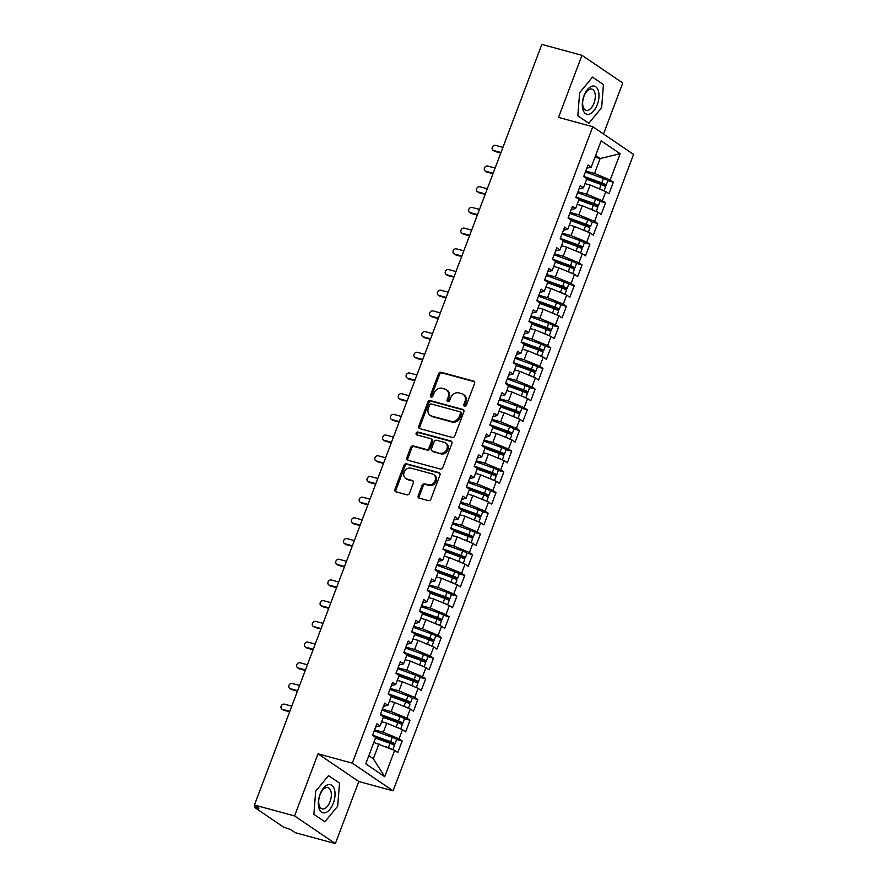 <?xml version="1.0" encoding="UTF-8"?>
<svg xmlns="http://www.w3.org/2000/svg" width="888" height="888" viewBox="0 0 888 888"><rect width="100%" height="100%" fill="white"/><g stroke="black" fill="none" stroke-linecap="round" stroke-linejoin="round"><path stroke-width="1.33" d="M464.579 406.249A1.543 1.288 -55.8 0 0 466.378 405.172L474.536 383.583A2.198 1.832 -55.8 0 0 473.504 381.063L441.125 372.261A2.198 1.832 -55.8 0 0 438.55 373.804L430.403 395.393A1.543 1.288 -55.8 0 0 432.922 396.081L433.977 393.284A7.026 5.872 -55.8 0 1 442.191 388.345L444.888 389.077A7.026 5.872 -55.8 0 1 446.375 389.765A7.026 5.872 -55.8 0 1 448.185 397.147L447.13 399.944A1.543 1.288 -55.8 0 0 449.65 400.621L450.704 397.835A7.026 5.872 -55.8 0 1 458.918 392.896L461.616 393.628A7.026 5.872 -55.8 0 1 463.103 394.316A7.026 5.872 -55.8 0 1 464.912 401.698L463.858 404.484A1.543 1.288 -55.8 0 0 464.579 406.249M418.215 495.637A2.198 1.832 -55.8 0 0 419.247 498.157L428.327 500.621A2.198 1.832 -55.8 0 0 430.891 499.078L439.949 475.113A2.198 1.832 -55.8 0 0 438.927 472.594L406.538 463.791A2.198 1.832 -55.8 0 0 403.973 465.334L394.916 489.299A2.198 1.832 -55.8 0 0 395.948 491.819L406.915 494.805A2.198 1.832 -55.8 0 0 409.49 493.262L413.364 483.005A2.198 1.832 -55.8 0 0 412.332 480.486L406.893 478.998A5.883 4.906 -55.8 0 1 405.638 478.432A5.883 4.906 -55.8 0 1 404.462 471.517A5.883 4.906 -55.8 0 1 411 468.131L432.312 473.926A5.883 4.906 -55.8 0 1 433.566 474.503A5.883 4.906 -55.8 0 1 434.743 481.418A5.883 4.906 -55.8 0 1 428.205 484.793L424.653 483.827A2.198 1.832 -55.8 0 0 422.089 485.37L418.215 495.637L419.236 496.325A2.198 1.832 -55.8 0 0 419.358 498.19M603.496 133.977L622.765 82.984L581.973 55.311L541.835 44.4L254.423 805.016L259.019 808.124L254.867 807.614L283.405 826.994L290.62 829.581L295.216 832.689L335.353 843.6L358.808 781.507L393.084 790.831L352.303 763.147L318.026 753.834L294.561 815.928L254.423 805.016M581.973 55.311L558.519 117.405L592.784 126.718L352.303 763.147M452.203 437.44A2.198 1.832 -55.8 0 0 454.767 435.897L463.825 411.932A2.198 1.832 -55.8 0 0 462.792 409.412L430.414 400.61A2.198 1.832 -55.8 0 0 427.85 402.153L418.792 426.118A2.198 1.832 -55.8 0 0 419.824 428.638L452.203 437.44M451.892 443.523L442.835 467.488A2.198 1.832 -55.8 0 1 440.27 469.031L407.881 460.228A2.198 1.832 -55.8 0 1 406.848 457.709L410.722 447.452A2.198 1.832 -55.8 0 1 413.297 445.909L426.429 449.483A2.198 1.832 -55.8 0 0 428.993 447.941L431.568 441.125A2.198 1.832 -55.8 0 0 430.536 438.605L416.861 434.898A1.543 1.288 -55.8 0 1 417.937 432.045L450.86 441.003A2.198 1.832 -55.8 0 1 451.892 443.523M393.084 790.831L633.577 154.401L592.784 126.718M594.993 157.154L600.133 158.552L620.124 153.713L601.154 140.848L591.23 167.133L588.067 164.99L583.682 176.579L586.846 178.721L583.405 187.834L580.241 185.681L575.868 197.28L579.02 199.423L575.579 208.525L572.427 206.382L568.043 217.971L571.206 220.113L567.765 229.226L564.601 227.084L560.228 238.672L563.381 240.815L559.94 249.917L556.787 247.774L552.403 259.363L555.566 261.516L552.125 270.618L548.962 268.476L544.577 280.064L547.741 282.206L544.3 291.32L541.136 289.166L536.763 300.755L539.926 302.908L536.485 312.01L533.322 309.868L528.937 321.456L532.101 323.598L528.66 332.711L525.496 330.558L521.123 342.158L524.275 344.3L520.834 353.402L517.682 351.26L513.297 362.848L516.461 364.99L513.02 374.103L509.856 371.961L505.483 383.549L508.635 385.692L505.194 394.805L502.042 392.651L497.657 404.24L500.821 406.393L497.38 415.495L494.216 413.353L489.832 424.941L492.995 427.084L489.554 436.197L486.391 434.043L482.018 445.643L485.181 447.785L481.74 456.887L478.577 454.745L474.192 466.333L477.356 468.476L473.915 477.589L470.751 475.446L466.378 487.035L469.53 489.177L466.089 498.279L462.937 496.137L458.552 507.725L461.716 509.879L458.275 518.981L455.111 516.838L450.738 528.427L453.89 530.569L450.449 539.682L447.297 537.529L442.912 549.128L446.076 551.27L442.635 560.372L439.471 558.23L435.087 569.819L438.25 571.961L434.809 581.074L431.646 578.932L427.272 590.52L430.436 592.662L426.995 601.764L423.831 599.622L419.447 611.21L422.61 613.364L419.169 622.466L416.006 620.324L411.632 631.912L414.785 634.054L411.344 643.167L408.191 641.014L403.807 652.602L406.97 654.756L403.529 663.858L400.366 661.715L395.993 673.304L399.145 675.446L395.704 684.559L392.552 682.406L388.167 694.005L391.331 696.148L387.889 705.25L384.726 703.107L380.341 714.696L383.505 716.838L380.064 725.951L376.901 723.809L372.527 735.397L375.691 737.54L365.756 763.824L384.715 776.7L394.649 750.416L373.826 742.468M620.124 153.713L610.189 180.009L594.505 173.46L585.758 171.084M607.647 180.597L613.353 182.151L610.189 180.009M613.353 182.151L608.968 193.739L605.816 191.597L602.364 200.699L586.679 194.15L577.944 191.775M599.833 201.299L605.527 202.841L602.364 200.699M605.527 202.841L601.154 214.441L597.99 212.288L594.549 221.401L578.865 214.852L570.118 212.476M592.007 221.989L597.713 223.543L594.549 221.401M597.713 223.543L593.328 235.131L590.165 232.989L586.724 242.091L571.04 235.553L562.304 233.178M584.193 242.69L589.887 244.244L586.724 242.091M589.887 244.244L585.514 255.833L582.35 253.679L578.909 262.793L563.214 256.244L554.478 253.868M576.368 263.392L582.073 264.935L578.909 262.793M582.073 264.935L577.688 276.523L574.525 274.381L571.084 283.483L555.4 276.945L546.664 274.57M568.542 284.082L574.247 285.636L571.084 283.483M574.247 285.636L569.863 297.225L566.711 295.082L563.269 304.184L547.574 297.635L538.838 295.26M560.728 304.784L566.422 306.327L563.269 304.184M566.422 306.327L562.049 317.915L558.885 315.773L555.444 324.886L539.76 318.337L531.013 315.962M552.902 325.474L558.608 327.028L555.444 324.886M558.608 327.028L554.223 338.617L551.071 336.474L547.63 345.576L531.934 339.038L523.199 336.652M545.088 346.176L550.782 347.719L547.63 345.576M550.782 347.719L546.409 359.318L543.245 357.165L539.804 366.278L524.12 359.729L515.373 357.353M537.262 366.866L542.968 368.42L539.804 366.278M542.968 368.42L538.583 380.009L535.42 377.866L531.979 386.968L516.294 380.43L507.559 378.055M529.448 387.568L535.142 389.122L531.979 386.968M535.142 389.122L530.769 400.71L527.605 398.568L524.164 407.67L508.469 401.121L499.733 398.745M521.622 408.269L527.328 409.812L524.164 407.67M527.328 409.812L522.943 421.4L519.78 419.258L516.339 428.371L500.654 421.822L491.919 419.447M513.797 428.96L519.502 430.514L516.339 428.371M519.502 430.514L515.118 442.102L511.965 439.96L508.524 449.062L492.829 442.513L484.093 440.137M505.982 449.661L511.677 451.204L508.524 449.062M511.677 451.204L507.303 462.803L504.14 460.65L500.699 469.763L485.015 463.214L476.268 460.839M498.157 470.351L503.862 471.905L500.699 469.763M503.862 471.905L499.478 483.494L496.325 481.352L492.884 490.454L477.189 483.916L468.453 481.54M490.343 491.053L496.037 492.607L492.884 490.454M496.037 492.607L491.663 504.195L488.5 502.042L485.059 511.155L469.375 504.606L460.628 502.231M482.517 511.754L488.222 513.297L485.059 511.155M488.222 513.297L483.838 524.886L480.674 522.743L477.233 531.845L461.549 525.308L452.813 522.932M474.703 532.445L480.397 533.999L477.233 531.845M480.397 533.999L476.024 545.587L472.86 543.445L469.419 552.547L453.724 545.998L444.988 543.623M466.877 553.146L472.583 554.689L469.419 552.547M472.583 554.689L468.198 566.278L465.035 564.135L461.594 573.248L445.909 566.699L437.174 564.324M459.052 573.837L464.757 575.391L461.594 573.248M464.757 575.391L460.373 586.979L457.22 584.837L453.779 593.939L438.084 587.401L429.348 585.025M451.237 594.538L456.932 596.092L453.779 593.939M456.932 596.092L452.558 607.681L449.395 605.527L445.954 614.64L430.269 608.091L421.523 605.716M443.412 615.229L449.117 616.783L445.954 614.64M449.117 616.783L444.733 628.371L441.58 626.229L438.139 635.331L422.444 628.793L413.708 626.417M435.597 635.93L441.292 637.484L438.139 635.331M441.292 637.484L436.918 649.073L433.755 646.93L430.314 656.032L414.629 649.483L405.883 647.108M427.772 656.632L433.477 658.175L430.314 656.032M433.477 658.175L429.093 669.763L425.929 667.621L422.488 676.734L406.804 670.185L398.068 667.809M419.957 677.322L425.652 678.876L422.488 676.734M425.652 678.876L421.278 690.464L418.115 688.322L414.674 697.424L398.978 690.875L390.243 688.5M412.132 698.024L417.837 699.566L414.674 697.424M417.837 699.566L413.453 711.166L410.289 709.013L406.848 718.126L391.164 711.577L382.428 709.201M404.306 718.714L410.012 720.268L406.848 718.126M410.012 720.268L405.627 731.856L402.475 729.714L399.034 738.816L383.339 732.278L374.603 729.903M396.492 739.415L402.186 740.969L399.034 738.816M402.186 740.969L397.813 752.558L394.649 750.416M380.064 725.951L375.702 726.995M368.82 755.71L373.326 758.763L378.965 743.867M373.326 758.763L384.715 776.7M387.889 705.25L383.527 706.293M383.339 732.278L386.78 723.165L381.64 721.766M402.475 729.714L386.78 723.165M395.704 684.559L391.342 685.591M391.164 711.577L394.605 702.475L389.466 701.076M410.289 709.013L394.605 702.475M403.529 663.858L399.167 664.901M398.978 690.875L402.419 681.773L397.291 680.375M418.115 688.322L402.419 681.773M411.344 643.167L406.981 644.2M406.804 670.185L410.245 661.072L405.106 659.684M425.929 667.621L410.245 661.072M419.169 622.466L414.807 623.509M414.629 649.483L418.07 640.381L412.931 638.983M433.755 646.93L418.07 640.381M426.995 601.764L422.621 602.808M422.444 628.793L425.885 619.68L420.746 618.281M441.58 626.229L425.885 619.68M434.809 581.074L430.447 582.106M430.269 608.091L433.71 598.989L428.571 597.591M449.395 605.527L433.71 598.989M442.635 560.372L438.272 561.416M438.084 587.401L441.525 578.288L437.018 577.067M457.22 584.837L441.525 578.288M450.449 539.682L446.087 540.714M445.909 566.699L449.35 557.597L444.211 556.199M465.035 564.135L449.35 557.597M458.275 518.981L453.912 520.024M453.724 545.998L457.165 536.896L452.036 535.497M472.86 543.445L457.165 536.896M466.089 498.279L461.727 499.322M461.549 525.308L464.99 516.194L459.851 514.807M480.674 522.743L464.99 516.194M473.915 477.589L469.552 478.632M469.375 504.606L472.816 495.504L467.676 494.105M488.5 502.042L472.816 495.504M481.74 456.887L477.367 457.931M477.189 483.916L480.63 474.803L475.491 473.404M496.325 481.352L480.63 474.803M489.554 436.197L485.192 437.229M485.015 463.214L488.456 454.112L483.316 452.714M504.14 460.65L488.456 454.112M497.38 415.495L493.018 416.539M492.829 442.513L496.27 433.411L491.131 432.012M511.965 439.96L496.27 433.411M505.194 394.805L500.832 395.837M500.654 421.822L504.095 412.709L498.956 411.322M519.78 419.258L504.095 412.709M513.02 374.103L508.658 375.147M508.469 401.121L511.91 392.019L506.782 390.62M527.605 398.568L511.91 392.019M520.834 353.402L516.472 354.445M516.294 380.43L519.735 371.317L514.596 369.919M535.42 377.866L519.735 371.317M528.66 332.711L524.297 333.744M524.12 359.729L527.561 350.627L522.422 349.228M543.245 357.165L527.561 350.627M536.485 312.01L532.112 313.053M531.934 339.038L535.375 329.925L530.858 328.704M551.071 336.474L535.375 329.925M544.3 291.32L539.937 292.352M539.76 318.337L543.201 309.224L538.061 307.836M558.885 315.773L543.201 309.224M552.125 270.618L547.763 271.661M547.574 297.635L551.015 288.533L545.876 287.135M566.711 295.082L551.015 288.533M559.94 249.917L555.577 250.96M555.4 276.945L558.841 267.832L553.701 266.444M574.525 274.381L558.841 267.832M567.765 229.226L563.403 230.258M563.214 256.244L566.655 247.142L561.527 245.743M582.35 253.679L566.655 247.142M575.579 208.525L571.217 209.568M571.04 235.553L574.481 226.44L569.341 225.041M590.165 232.989L574.481 226.44M583.405 187.834L579.043 188.867M578.865 214.852L582.306 205.75L577.167 204.351M597.99 212.288L582.306 205.75M591.23 167.133L586.857 168.176M586.679 194.15L590.12 185.048L584.981 183.65M605.816 191.597L590.12 185.048M294.561 815.928L335.353 843.6M588.833 123.277L601.642 107.67L603.452 84.582L592.451 77.112L579.631 92.729L577.822 115.806L588.833 123.277L577.822 115.806L579.631 92.729L592.451 77.112L603.452 84.582L601.642 107.67L588.833 123.277M358.808 781.507L318.026 753.834M339.505 783.094L328.493 775.624L315.684 791.241L313.875 814.329L324.886 821.8L337.695 806.182L339.505 783.094L337.695 806.182L324.886 821.8L313.875 814.329L315.684 791.241L328.493 775.624L339.505 783.094M594.505 173.46L600.133 158.552L595.626 155.5M464.868 406.293A1.543 1.288 -55.8 0 1 464.879 405.183L465.934 402.386A7.026 5.872 -55.8 0 0 464.124 395.005L463.103 394.316M446.375 389.765L447.397 390.454A7.026 5.872 -55.8 0 1 449.206 397.835L448.151 400.632A1.543 1.288 -55.8 0 0 448.14 401.742M474.403 381.729L442.146 372.96A2.198 1.832 -55.8 0 0 439.571 374.503L431.413 396.081A1.543 1.288 -55.8 0 0 431.413 397.202M463.703 410.067L431.435 401.298A2.198 1.832 -55.8 0 0 428.871 402.841L419.802 426.817A2.198 1.832 -55.8 0 0 419.935 428.671M460.461 413.475A1.543 1.288 -55.8 0 0 459.74 411.71L431.313 403.985A1.543 1.288 -55.8 0 0 429.526 405.072L428.405 408.014A7.026 5.872 -55.8 0 0 430.214 415.395A7.026 5.872 -55.8 0 0 431.712 416.084L451.137 421.356A7.026 5.872 -55.8 0 0 459.351 416.428L460.461 413.475L461.483 414.174A1.543 1.288 -55.8 0 0 461.083 412.554L460.073 411.866M430.214 415.395L431.235 416.084A7.026 5.872 -55.8 0 0 432.722 416.772L431.712 416.084M461.483 414.174L460.373 417.116A7.026 5.872 -55.8 0 1 452.159 422.055L432.722 416.772M431.002 438.827L432.023 439.516A2.198 1.832 -55.8 0 1 432.589 441.824L430.014 448.629A2.198 1.832 -55.8 0 1 427.45 450.172L414.319 446.597A2.198 1.832 -55.8 0 0 411.743 448.14L407.87 458.408A2.198 1.832 -55.8 0 0 408.003 460.262M451.759 441.658L418.958 432.745A1.543 1.288 -55.8 0 0 417.171 434.976M440.06 453.18A5.883 4.906 -55.8 0 0 446.586 449.805A5.883 4.906 -55.8 0 0 445.41 442.89A5.883 4.906 -55.8 0 0 444.167 442.313L436.652 440.27A2.198 1.832 -55.8 0 0 434.088 441.813L431.513 448.618A2.198 1.832 -55.8 0 0 432.545 451.137L441.07 453.879A5.883 4.906 -55.8 0 0 447.608 450.494A5.883 4.906 -55.8 0 0 446.431 443.578L445.41 442.89M432.079 450.926L433.1 451.615A2.198 1.832 -55.8 0 0 433.566 451.837L432.545 451.137M441.07 453.879L433.566 451.837M433.566 474.503L434.587 475.191A5.883 4.906 -55.8 0 1 435.764 482.106A5.883 4.906 -55.8 0 1 429.226 485.492L425.674 484.526A2.198 1.832 -55.8 0 0 423.11 486.069L419.236 496.325M405.638 478.432L406.66 479.12A5.883 4.906 -55.8 0 0 407.914 479.698L406.893 478.998M413.231 481.141L407.914 479.698M439.826 473.249L407.559 464.48A2.198 1.832 -55.8 0 0 404.995 466.022L395.937 489.987A2.198 1.832 -55.8 0 0 396.059 491.852M584.304 177.001L601.898 183.361L602.675 184.116L598.445 182.972A0.899 0.744 -56 0 0 597.646 183.239M583.771 176.335L601.798 182.85A4.473 0.677 20.7 0 1 605.616 184.626A4.473 0.677 20.7 0 1 606.138 185.215L607.78 180.875A4.473 0.677 -159.3 0 0 607.259 180.286A4.473 0.677 -159.3 0 0 603.44 178.51L585.414 171.995M606.138 185.215A4.473 0.677 20.7 0 1 604.007 185.026L599.789 183.883A0.899 0.744 124 0 0 599.433 183.883M586.646 179.254L601.165 184.504A4.473 0.677 20.7 0 1 604.983 186.291A4.473 0.677 20.7 0 1 605.505 186.869L604.007 190.842M603.041 190.432A4.473 0.677 -159.3 0 0 599.522 188.855L597.424 188.09M585.603 183.816L585.003 183.605M502.93 147.353L495.56 145.355A2.797 2.331 -55.8 0 0 493.606 150.527L494.927 151.426A2.797 2.331 124.2 0 1 494.339 151.149L493.018 150.25M500.799 153.025L494.927 151.426M500.976 152.525L493.606 150.527M576.479 197.691L594.072 204.062L594.849 204.817L590.62 203.674A0.899 0.744 -56 0 0 589.821 203.929M575.957 197.036L593.972 203.552A4.473 0.677 20.7 0 1 597.79 205.328A4.473 0.677 20.7 0 1 598.312 205.916L599.955 201.565A4.473 0.677 -159.3 0 0 599.433 200.977A4.473 0.677 -159.3 0 0 595.615 199.201L577.6 192.685M598.312 205.916A4.473 0.677 20.7 0 1 596.192 205.716L591.963 204.573A0.899 0.744 124 0 0 591.608 204.573M578.821 199.955L593.351 205.206A4.473 0.677 20.7 0 1 597.169 206.982A4.473 0.677 20.7 0 1 597.691 207.57L596.192 211.544M595.215 211.133A4.473 0.677 -159.3 0 0 591.708 209.557L589.599 208.791M577.788 204.518L577.178 204.296M568.664 218.393L586.258 224.753L587.024 225.519L582.806 224.375A0.899 0.744 -56 0 0 582.006 224.631M568.131 217.727L586.158 224.242A4.473 0.677 20.7 0 1 589.976 226.029A4.473 0.677 20.7 0 1 590.498 226.607L592.141 222.266A4.473 0.677 -159.3 0 0 591.619 221.678A4.473 0.677 -159.3 0 0 587.801 219.902L569.774 213.386M590.498 226.607A4.473 0.677 20.7 0 1 588.367 226.418L584.149 225.275A0.899 0.744 124 0 0 583.793 225.275M571.006 220.646L585.525 225.907A4.473 0.677 20.7 0 1 589.343 227.683A4.473 0.677 20.7 0 1 589.865 228.26L588.367 232.234M587.401 231.835A4.473 0.677 -159.3 0 0 583.882 230.247L581.784 229.493M569.963 225.219L569.363 224.997M560.839 239.094L578.432 245.454L579.209 246.209L574.98 245.066A0.899 0.744 -56 0 0 574.181 245.321M560.317 238.428L578.332 244.944A4.473 0.677 20.7 0 1 582.151 246.72A4.473 0.677 20.7 0 1 582.672 247.308L584.315 242.957A4.473 0.677 -159.3 0 0 583.793 242.38A4.473 0.677 -159.3 0 0 579.975 240.593L561.96 234.077M582.672 247.308A4.473 0.677 20.7 0 1 580.552 247.119L576.323 245.976A0.899 0.744 124 0 0 575.968 245.965M563.181 241.347L577.711 246.598A4.473 0.677 20.7 0 1 581.529 248.374A4.473 0.677 20.7 0 1 582.051 248.962L580.552 252.936M579.575 252.525A4.473 0.677 -159.3 0 0 576.068 250.949L573.959 250.183M562.148 245.909L561.538 245.687M553.024 259.784L570.607 266.145L571.384 266.911L567.166 265.767A0.899 0.744 -56 0 0 566.355 266.023M552.491 259.13L570.518 265.645A4.473 0.677 20.7 0 1 574.336 267.421A4.473 0.677 20.7 0 1 574.858 267.998L576.501 263.658A4.473 0.677 -159.3 0 0 575.968 263.07A4.473 0.677 -159.3 0 0 572.15 261.294L554.134 254.778M574.858 267.998A4.473 0.677 20.7 0 1 572.727 267.81L568.498 266.666A0.899 0.744 124 0 0 568.142 266.666M555.366 262.049L569.885 267.299A4.473 0.677 20.7 0 1 573.704 269.075A4.473 0.677 20.7 0 1 574.225 269.663L572.727 273.626M571.75 273.227A4.473 0.677 -159.3 0 0 568.242 271.639L566.133 270.884M554.323 266.611L553.724 266.389M495.116 168.054L487.745 166.045A2.797 2.331 -55.8 0 0 485.78 171.229L487.112 172.128A2.797 2.331 124.2 0 1 486.513 171.85L485.192 170.951M492.973 173.715L487.112 172.128M493.162 173.227L485.78 171.229M487.29 188.744L479.92 186.746A2.797 2.331 -55.8 0 0 477.966 191.919L479.287 192.818A2.797 2.331 124.2 0 1 478.699 192.552L477.367 191.653M485.148 194.417L479.287 192.818M485.336 193.928L477.966 191.919M479.476 209.446L472.094 207.448A2.797 2.331 -55.8 0 0 470.141 212.621L471.473 213.52A2.797 2.331 124.2 0 1 470.873 213.242L469.552 212.343M477.333 215.107L471.473 213.52M477.511 214.619L470.141 212.621M471.65 230.147L464.28 228.138A2.797 2.331 -55.8 0 0 462.326 233.311L463.647 234.21A2.797 2.331 124.2 0 1 463.059 233.944L461.727 233.044M469.508 235.808L463.647 234.21M469.697 235.32L462.326 233.311M597.269 104.695A14.552 7.703 105.2 0 0 595.726 86.747A14.552 7.703 105.2 0 0 584.015 95.693A14.552 7.703 105.2 0 0 585.558 113.653A14.552 7.703 105.2 0 0 597.269 104.695M593.983 103.141A11.011 5.828 105.2 0 0 591.852 89.111A11.011 5.828 105.2 0 0 583.949 96.337A11.011 5.828 105.2 0 0 586.08 110.367A11.011 5.828 105.2 0 0 593.983 103.141M333.322 803.218A14.552 7.703 105.2 0 0 331.768 785.258A14.552 7.703 105.2 0 0 320.057 794.216A14.552 7.703 105.2 0 0 321.6 812.165A14.552 7.703 105.2 0 0 333.322 803.218M330.036 801.664A11.011 5.828 105.2 0 0 327.905 787.634A11.011 5.828 105.2 0 0 320.002 794.86A11.011 5.828 105.2 0 0 322.133 808.89A11.011 5.828 105.2 0 0 330.036 801.664M545.199 280.486L562.792 286.846L563.569 287.601L559.34 286.458A0.899 0.744 -56 0 0 558.541 286.713M544.677 279.82L562.692 286.336A4.473 0.677 20.7 0 1 566.511 288.112A4.473 0.677 20.7 0 1 567.032 288.7L568.675 284.36A4.473 0.677 -159.3 0 0 568.154 283.772A4.473 0.677 -159.3 0 0 564.335 281.996L546.32 275.48M567.032 288.7A4.473 0.677 20.7 0 1 564.901 288.511L560.683 287.368A0.899 0.744 124 0 0 560.328 287.368M547.541 282.739L562.071 287.99A4.473 0.677 20.7 0 1 565.889 289.766A4.473 0.677 20.7 0 1 566.411 290.354L564.901 294.328M563.936 293.917A4.473 0.677 -159.3 0 0 560.428 292.341L558.319 291.575M546.509 287.301L545.898 287.09M463.825 250.838L456.454 248.84A2.797 2.331 -55.8 0 0 454.501 254.012L455.833 254.912A2.797 2.331 124.2 0 1 455.233 254.634L453.912 253.735M461.693 256.499L455.833 254.912M461.871 256.01L454.501 254.012M537.384 301.176L554.967 307.537L555.744 308.303L551.526 307.159A0.899 0.744 -56 0 0 550.715 307.415M536.851 300.521L554.867 307.037A4.473 0.677 20.7 0 1 558.685 308.813A4.473 0.677 20.7 0 1 559.207 309.401L560.85 305.05A4.473 0.677 -159.3 0 0 560.328 304.462A4.473 0.677 -159.3 0 0 556.51 302.686L538.494 296.17M559.207 309.401A4.473 0.677 20.7 0 1 557.087 309.202L552.858 308.058A0.899 0.744 124 0 0 552.503 308.058M539.715 303.441L554.245 308.691A4.473 0.677 20.7 0 1 558.064 310.467A4.473 0.677 20.7 0 1 558.585 311.055L557.087 315.029M556.11 314.618A4.473 0.677 -159.3 0 0 552.602 313.031L550.493 312.276M538.683 308.003L538.084 307.781M529.559 321.878L547.152 328.238L547.929 329.004L543.7 327.861A0.899 0.744 -56 0 0 542.901 328.116M529.037 321.212L547.052 327.728A4.473 0.677 20.7 0 1 550.871 329.504A4.473 0.677 20.7 0 1 551.393 330.092L553.035 325.752A4.473 0.677 -159.3 0 0 552.514 325.163A4.473 0.677 -159.3 0 0 548.695 323.387L530.669 316.872M551.393 330.092A4.473 0.677 20.7 0 1 549.261 329.903L545.043 328.76A0.899 0.744 124 0 0 544.688 328.76M531.901 324.131L546.42 329.393A4.473 0.677 20.7 0 1 550.238 331.169A4.473 0.677 20.7 0 1 550.76 331.746L549.261 335.72M548.296 335.32A4.473 0.677 -159.3 0 0 544.777 333.733L542.679 332.967M521.733 342.579L539.327 348.94L540.104 349.694L535.875 348.551A0.899 0.744 -56 0 0 535.076 348.806M521.212 341.913L539.227 348.429A4.473 0.677 20.7 0 1 543.045 350.205A4.473 0.677 20.7 0 1 543.567 350.793L545.21 346.442A4.473 0.677 -159.3 0 0 544.688 345.854A4.473 0.677 -159.3 0 0 540.87 344.078L522.854 337.562M543.567 350.793A4.473 0.677 20.7 0 1 541.447 350.594L537.218 349.461A0.899 0.744 124 0 0 536.863 349.45M524.075 344.833L538.605 350.083A4.473 0.677 20.7 0 1 542.424 351.859A4.473 0.677 20.7 0 1 542.945 352.447L541.447 356.421M540.47 356.01A4.473 0.677 -159.3 0 0 536.963 354.434L534.854 353.668M523.043 349.395L522.433 349.173M513.919 363.27L531.512 369.63L532.278 370.396L528.06 369.253A0.899 0.744 -56 0 0 527.261 369.508M513.386 362.604L531.413 369.131A4.473 0.677 20.7 0 1 535.231 370.906A4.473 0.677 20.7 0 1 535.753 371.484L537.395 367.144A4.473 0.677 -159.3 0 0 536.874 366.555A4.473 0.677 -159.3 0 0 533.055 364.779L515.029 358.264M535.753 371.484A4.473 0.677 20.7 0 1 533.621 371.295L529.403 370.152A0.899 0.744 124 0 0 529.048 370.152M516.261 365.523L530.78 370.784A4.473 0.677 20.7 0 1 534.598 372.56A4.473 0.677 20.7 0 1 535.12 373.149L533.621 377.111M532.656 376.712A4.473 0.677 -159.3 0 0 529.137 375.125L527.039 374.37M515.218 370.096L514.618 369.874M456.01 271.539L448.64 269.53A2.797 2.331 -55.8 0 0 446.686 274.703L448.007 275.602A2.797 2.331 124.2 0 1 447.419 275.336L446.087 274.436M453.868 277.2L448.007 275.602M454.057 276.712L446.686 274.703M448.185 292.23L440.814 290.232A2.797 2.331 -55.8 0 0 438.861 295.404L440.182 296.303A2.797 2.331 124.2 0 1 439.593 296.037L438.272 295.138M446.054 297.902L440.182 296.303M446.231 297.413L438.861 295.404M440.37 312.931L433 310.922A2.797 2.331 -55.8 0 0 431.046 316.106L432.367 317.005A2.797 2.331 124.2 0 1 431.768 316.727L430.447 315.828M438.228 318.592L432.367 317.005M438.417 318.104L431.046 316.106M432.545 333.633L425.174 331.624A2.797 2.331 -55.8 0 0 423.221 336.796L424.542 337.695A2.797 2.331 124.2 0 1 423.953 337.429L422.621 336.53M430.403 339.294L424.542 337.695M430.591 338.805L423.221 336.796M506.093 383.971L523.687 390.332L524.464 391.086L520.235 389.943A0.899 0.744 -56 0 0 519.436 390.198M505.572 383.305L523.587 389.821A4.473 0.677 20.7 0 1 527.405 391.597A4.473 0.677 20.7 0 1 527.927 392.185L529.57 387.834A4.473 0.677 -159.3 0 0 529.048 387.257A4.473 0.677 -159.3 0 0 525.23 385.481L507.215 378.954M527.927 392.185A4.473 0.677 20.7 0 1 525.807 391.997L521.578 390.853A0.899 0.744 124 0 0 521.223 390.853M508.436 386.225L522.965 391.475A4.473 0.677 20.7 0 1 526.784 393.251A4.473 0.677 20.7 0 1 527.306 393.839L525.807 397.813M524.83 397.402A4.473 0.677 -159.3 0 0 521.323 395.826L519.214 395.06M507.403 390.787L506.793 390.576M498.279 404.662L515.861 411.022L516.638 411.788L512.42 410.645A0.899 0.744 -56 0 0 511.621 410.9M497.746 404.007L515.773 410.522A4.473 0.677 20.7 0 1 519.591 412.298A4.473 0.677 20.7 0 1 520.113 412.887L521.756 408.536A4.473 0.677 -159.3 0 0 521.223 407.947A4.473 0.677 -159.3 0 0 517.404 406.171L499.389 399.656M520.113 412.887A4.473 0.677 20.7 0 1 517.981 412.687L513.752 411.544A0.899 0.744 124 0 0 513.397 411.544M500.621 406.926L515.14 412.176A4.473 0.677 20.7 0 1 518.958 413.952A4.473 0.677 20.7 0 1 519.48 414.541L517.981 418.503M517.005 418.104A4.473 0.677 -159.3 0 0 513.497 416.516L511.399 415.762M499.578 411.488L498.978 411.266M490.454 425.363L508.047 431.723L508.824 432.478L504.595 431.346A0.899 0.744 -56 0 0 503.796 431.601M489.932 424.697L507.947 431.213A4.473 0.677 20.7 0 1 511.766 432.989A4.473 0.677 20.7 0 1 512.287 433.577L513.93 429.237A4.473 0.677 -159.3 0 0 513.408 428.649A4.473 0.677 -159.3 0 0 509.59 426.873L491.575 420.357M512.287 433.577A4.473 0.677 20.7 0 1 510.156 433.388L505.938 432.245A0.899 0.744 124 0 0 505.583 432.245M492.796 427.616L507.326 432.867A4.473 0.677 20.7 0 1 511.144 434.654A4.473 0.677 20.7 0 1 511.666 435.231L510.156 439.205M509.19 438.805A4.473 0.677 -159.3 0 0 505.683 437.218L503.574 436.452M491.763 432.179L491.153 431.968M482.639 446.054L500.221 452.425L500.999 453.18L496.781 452.036A0.899 0.744 -56 0 0 495.97 452.292M482.106 445.399L500.122 451.914A4.473 0.677 20.7 0 1 503.94 453.69A4.473 0.677 20.7 0 1 504.462 454.279L506.105 449.927A4.473 0.677 -159.3 0 0 505.583 449.339A4.473 0.677 -159.3 0 0 501.764 447.563L483.749 441.047M504.462 454.279A4.473 0.677 20.7 0 1 502.342 454.079L498.113 452.947A0.899 0.744 124 0 0 497.757 452.936M484.97 448.318L499.5 453.568A4.473 0.677 20.7 0 1 503.318 455.344A4.473 0.677 20.7 0 1 503.84 455.933L502.342 459.906M501.365 459.496A4.473 0.677 -159.3 0 0 497.857 457.919L495.748 457.154M483.938 452.88L483.338 452.658M474.814 466.755L492.407 473.115L493.184 473.881L488.955 472.738A0.899 0.744 -56 0 0 488.156 472.993M474.292 466.089L492.307 472.605A4.473 0.677 20.7 0 1 496.126 474.392A4.473 0.677 20.7 0 1 496.647 474.969L498.29 470.629A4.473 0.677 -159.3 0 0 497.768 470.041A4.473 0.677 -159.3 0 0 493.95 468.265L475.924 461.749M496.647 474.969A4.473 0.677 20.7 0 1 494.516 474.78L490.298 473.637A0.899 0.744 124 0 0 489.943 473.637M477.156 469.008L491.675 474.27A4.473 0.677 20.7 0 1 495.493 476.046A4.473 0.677 20.7 0 1 496.015 476.634L494.516 480.597M493.55 480.197A4.473 0.677 -159.3 0 0 490.032 478.61L487.934 477.855M476.112 473.582L475.513 473.36M424.73 354.323L417.36 352.325A2.797 2.331 -55.8 0 0 415.395 357.498L416.727 358.397A2.797 2.331 124.2 0 1 416.128 358.119L414.807 357.22M422.588 359.984L416.727 358.397M422.777 359.496L415.395 357.498M416.905 375.025L409.535 373.016A2.797 2.331 -55.8 0 0 407.581 378.188L408.902 379.087A2.797 2.331 124.2 0 1 408.314 378.821L406.981 377.922M414.763 380.686L408.902 379.087M414.951 380.197L407.581 378.188M409.091 395.715L401.709 393.717A2.797 2.331 -55.8 0 0 399.755 398.89L401.087 399.789A2.797 2.331 124.2 0 1 400.488 399.522L399.167 398.612M406.948 401.387L401.087 399.789M407.126 400.899L399.755 398.89M401.265 416.416L393.895 414.407A2.797 2.331 -55.8 0 0 391.941 419.591L393.262 420.49A2.797 2.331 124.2 0 1 392.674 420.213L391.342 419.314M399.123 422.078L393.262 420.49M399.311 421.589L391.941 419.591M393.44 437.118L386.069 435.109A2.797 2.331 -55.8 0 0 384.116 440.281L385.448 441.181A2.797 2.331 124.2 0 1 384.848 440.914L383.527 440.015M391.308 442.779L385.448 441.181M391.486 442.291L384.116 440.281M466.999 487.457L484.582 493.817L485.359 494.572L481.141 493.428A0.899 0.744 -56 0 0 480.33 493.684M466.466 486.791L484.482 493.306A4.473 0.677 20.7 0 1 488.3 495.082A4.473 0.677 20.7 0 1 488.822 495.671L490.465 491.319A4.473 0.677 -159.3 0 0 489.943 490.742A4.473 0.677 -159.3 0 0 486.125 488.955L468.109 482.439M488.822 495.671A4.473 0.677 20.7 0 1 486.702 495.482L482.473 494.339A0.899 0.744 124 0 0 482.117 494.339M469.33 489.71L483.86 494.96A4.473 0.677 20.7 0 1 487.679 496.736A4.473 0.677 20.7 0 1 488.2 497.324L486.702 501.298M485.725 500.888A4.473 0.677 -159.3 0 0 482.217 499.311L480.108 498.545M468.298 494.272L467.687 494.061M385.625 457.808L378.255 455.81A2.797 2.331 -55.8 0 0 376.301 460.983L377.622 461.882A2.797 2.331 124.2 0 1 377.023 461.605L375.702 460.706M383.483 463.469L377.622 461.882M383.671 462.981L376.301 460.983M459.174 508.147L476.767 514.507L477.533 515.273L473.315 514.13A0.899 0.744 -56 0 0 472.516 514.385M458.641 507.492L476.667 514.008A4.473 0.677 20.7 0 1 480.486 515.784A4.473 0.677 20.7 0 1 481.007 516.372L482.65 512.021A4.473 0.677 -159.3 0 0 482.129 511.433A4.473 0.677 -159.3 0 0 478.31 509.656L460.284 503.141M481.007 516.372A4.473 0.677 20.7 0 1 478.876 516.172L474.658 515.029A0.899 0.744 124 0 0 474.303 515.029M461.516 510.411L476.035 515.662A4.473 0.677 20.7 0 1 479.853 517.438A4.473 0.677 20.7 0 1 480.375 518.026L478.876 521.989M477.911 521.589A4.473 0.677 -159.3 0 0 474.392 520.002L472.294 519.247M460.472 514.973L459.873 514.751M377.8 478.51L370.429 476.501A2.797 2.331 -55.8 0 0 368.476 481.673L369.796 482.573A2.797 2.331 124.2 0 1 369.208 482.306L367.876 481.407M375.657 484.171L369.796 482.573M375.846 483.683L368.476 481.673M451.348 528.848L468.942 535.209L469.719 535.964L465.49 534.82A0.899 0.744 -56 0 0 464.69 535.087M450.827 528.182L468.842 534.698A4.473 0.677 20.7 0 1 472.66 536.474A4.473 0.677 20.7 0 1 473.182 537.062L474.825 532.722A4.473 0.677 -159.3 0 0 474.303 532.134A4.473 0.677 -159.3 0 0 470.485 530.358L452.469 523.842M473.182 537.062A4.473 0.677 20.7 0 1 471.062 536.874L466.833 535.73A0.899 0.744 124 0 0 466.478 535.73M453.69 531.102L468.22 536.352A4.473 0.677 20.7 0 1 472.039 538.128A4.473 0.677 20.7 0 1 472.56 538.716L471.062 542.69M470.085 542.279A4.473 0.677 -159.3 0 0 466.577 540.703L464.468 539.937M452.658 535.664L452.048 535.453M369.985 499.2L362.615 497.202A2.797 2.331 -55.8 0 0 360.65 502.375L361.982 503.274A2.797 2.331 124.2 0 1 361.383 502.997L360.062 502.097M367.843 504.861L361.982 503.274M368.032 504.373L360.65 502.375M443.534 549.539L461.116 555.91L461.893 556.665L457.675 555.522A0.899 0.744 -56 0 0 456.876 555.777M443.001 548.884L461.027 555.4A4.473 0.677 20.7 0 1 464.846 557.176A4.473 0.677 20.7 0 1 465.368 557.764L467.01 553.413A4.473 0.677 -159.3 0 0 466.489 552.824A4.473 0.677 -159.3 0 0 462.67 551.048L444.644 544.533M465.368 557.764A4.473 0.677 20.7 0 1 463.236 557.564L459.018 556.421A0.899 0.744 124 0 0 458.652 556.421M445.876 551.803L460.395 557.054A4.473 0.677 20.7 0 1 464.213 558.83A4.473 0.677 20.7 0 1 464.735 559.418L463.236 563.392M462.26 562.981A4.473 0.677 -159.3 0 0 458.752 561.405L456.654 560.639M444.833 556.365L444.233 556.143M362.16 519.902L354.789 517.893A2.797 2.331 -55.8 0 0 352.836 523.065L354.157 523.976A2.797 2.331 124.2 0 1 353.568 523.698L352.236 522.799M360.017 525.563L354.157 523.976M360.206 525.074L352.836 523.065M435.708 570.24L453.302 576.601L454.079 577.366L449.85 576.223A0.899 0.744 -56 0 0 449.051 576.479M435.187 569.574L453.202 576.09A4.473 0.677 20.7 0 1 457.02 577.866A4.473 0.677 20.7 0 1 457.542 578.454L459.185 574.114A4.473 0.677 -159.3 0 0 458.663 573.526A4.473 0.677 -159.3 0 0 454.845 571.75L436.829 565.234M457.542 578.454A4.473 0.677 20.7 0 1 455.411 578.266L451.193 577.122A0.899 0.744 124 0 0 450.838 577.122M438.05 572.494L452.58 577.755A4.473 0.677 20.7 0 1 456.399 579.531A4.473 0.677 20.7 0 1 456.92 580.108L455.411 584.082M454.445 583.682A4.473 0.677 -159.3 0 0 450.938 582.095L448.829 581.34M354.345 540.592L346.964 538.594A2.797 2.331 -55.8 0 0 345.01 543.767L346.342 544.666A2.797 2.331 124.2 0 1 345.743 544.399L344.422 543.5M352.203 546.264L346.342 544.666M352.381 545.776L345.01 543.767M427.894 590.942L445.476 597.302L446.253 598.057L442.035 596.914A0.899 0.744 -56 0 0 441.225 597.169M427.361 590.276L445.376 596.792A4.473 0.677 20.7 0 1 449.195 598.568A4.473 0.677 20.7 0 1 449.716 599.156L451.359 594.805A4.473 0.677 -159.3 0 0 450.838 594.227A4.473 0.677 -159.3 0 0 447.019 592.44L429.004 585.925M449.716 599.156A4.473 0.677 20.7 0 1 447.596 598.967L443.367 597.824A0.899 0.744 124 0 0 443.012 597.813M430.236 593.195L444.755 598.445A4.473 0.677 20.7 0 1 448.573 600.221A4.473 0.677 20.7 0 1 449.095 600.81L447.596 604.784M446.62 604.373A4.473 0.677 -159.3 0 0 443.112 602.797L441.003 602.031M429.193 597.757L428.593 597.535M346.52 561.294L339.149 559.296A2.797 2.331 -55.8 0 0 337.196 564.468L338.517 565.367A2.797 2.331 124.2 0 1 337.928 565.09L336.596 564.191M344.378 566.955L338.517 565.367M344.566 566.466L337.196 564.468M420.068 611.632L437.662 617.993L438.439 618.758L434.21 617.615A0.899 0.744 -56 0 0 433.411 617.87M419.547 610.966L437.562 617.493A4.473 0.677 20.7 0 1 441.38 619.269A4.473 0.677 20.7 0 1 441.902 619.846L443.545 615.506A4.473 0.677 -159.3 0 0 443.023 614.918A4.473 0.677 -159.3 0 0 439.205 613.142L421.19 606.626M441.902 619.846A4.473 0.677 20.7 0 1 439.771 619.658L435.553 618.514A0.899 0.744 124 0 0 435.198 618.514M422.411 613.885L436.929 619.147A4.473 0.677 20.7 0 1 440.748 620.923A4.473 0.677 20.7 0 1 441.281 621.511L439.771 625.474M438.805 625.074A4.473 0.677 -159.3 0 0 435.298 623.487L433.189 622.732M421.367 618.459L420.768 618.237M338.694 581.995L331.324 579.986A2.797 2.331 -55.8 0 0 329.37 585.159L330.702 586.058A2.797 2.331 124.2 0 1 330.103 585.791L328.782 584.892M336.563 587.656L330.702 586.058M336.741 587.168L329.37 585.159M412.254 632.334L429.836 638.694L430.613 639.449L426.395 638.306A0.899 0.744 -56 0 0 425.585 638.561M411.721 631.668L429.737 638.183A4.473 0.677 20.7 0 1 433.555 639.959A4.473 0.677 20.7 0 1 434.077 640.548L435.719 636.197A4.473 0.677 -159.3 0 0 435.198 635.619A4.473 0.677 -159.3 0 0 431.379 633.843L413.364 627.328M434.077 640.548A4.473 0.677 20.7 0 1 431.957 640.359L427.727 639.216A0.899 0.744 124 0 0 427.372 639.216M414.585 634.587L429.115 639.837A4.473 0.677 20.7 0 1 432.933 641.613A4.473 0.677 20.7 0 1 433.455 642.202L431.957 646.175M430.98 645.765A4.473 0.677 -159.3 0 0 427.472 644.189L425.363 643.423M413.553 639.149L412.942 638.938M330.88 602.686L323.51 600.688A2.797 2.331 -55.8 0 0 321.556 605.86L322.877 606.759A2.797 2.331 124.2 0 1 322.277 606.482L320.957 605.583M328.738 608.347L322.877 606.759M328.926 607.858L321.556 605.86M404.429 653.024L422.022 659.384L422.788 660.15L418.57 659.007A0.899 0.744 -56 0 0 417.771 659.262M403.896 652.369L421.922 658.885A4.473 0.677 20.7 0 1 425.741 660.661A4.473 0.677 20.7 0 1 426.262 661.249L427.905 656.898A4.473 0.677 -159.3 0 0 427.383 656.31A4.473 0.677 -159.3 0 0 423.565 654.534L405.539 648.018M426.262 661.249A4.473 0.677 20.7 0 1 424.131 661.049L419.913 659.906A0.899 0.744 124 0 0 419.558 659.906M406.771 655.289L421.289 660.539A4.473 0.677 20.7 0 1 425.108 662.315A4.473 0.677 20.7 0 1 425.63 662.903L424.131 666.877M423.165 666.466A4.473 0.677 -159.3 0 0 419.647 664.879L417.549 664.124M405.727 659.851L405.128 659.629M323.054 623.387L315.684 621.378A2.797 2.331 -55.8 0 0 313.73 626.551L315.051 627.45A2.797 2.331 124.2 0 1 314.463 627.183L313.131 626.284M320.912 629.048L315.051 627.45M321.101 628.56L313.73 626.551M396.603 673.726L414.197 680.086L414.974 680.841L410.744 679.709A0.899 0.744 -56 0 0 409.945 679.964M396.081 673.06L414.097 679.575A4.473 0.677 20.7 0 1 417.915 681.351A4.473 0.677 20.7 0 1 418.437 681.94L420.08 677.6A4.473 0.677 -159.3 0 0 419.558 677.011A4.473 0.677 -159.3 0 0 415.739 675.235L397.724 668.72M418.437 681.94A4.473 0.677 20.7 0 1 416.317 681.751L412.088 680.608A0.899 0.744 124 0 0 411.732 680.608M398.945 675.979L413.475 681.229A4.473 0.677 20.7 0 1 417.293 683.016A4.473 0.677 20.7 0 1 417.815 683.594L416.317 687.567M415.34 687.168A4.473 0.677 -159.3 0 0 411.832 685.58L409.723 684.815M397.913 680.541L397.302 680.33M315.24 644.078L307.87 642.08A2.797 2.331 -55.8 0 0 305.905 647.252L307.237 648.151A2.797 2.331 124.2 0 1 306.638 647.885L305.317 646.986M313.098 649.75L307.237 648.151M313.286 649.261L305.905 647.252M388.789 694.427L406.382 700.787L407.148 701.542L402.93 700.399A0.899 0.744 -56 0 0 402.131 700.654M388.256 693.761L406.282 700.277A4.473 0.677 20.7 0 1 410.101 702.053A4.473 0.677 20.7 0 1 410.622 702.641L412.265 698.29A4.473 0.677 -159.3 0 0 411.743 697.702A4.473 0.677 -159.3 0 0 407.925 695.926L389.899 689.41M410.622 702.641A4.473 0.677 20.7 0 1 408.491 702.441L404.273 701.309A0.899 0.744 124 0 0 403.907 701.298M391.131 696.68L405.65 701.931A4.473 0.677 20.7 0 1 409.468 703.707A4.473 0.677 20.7 0 1 409.99 704.295L408.491 708.269M407.525 707.858A4.473 0.677 -159.3 0 0 404.007 706.282L401.909 705.516M390.087 701.243L389.488 701.02M307.415 664.779L300.044 662.77A2.797 2.331 -55.8 0 0 298.091 667.954L299.411 668.853A2.797 2.331 124.2 0 1 298.823 668.575L297.491 667.676M305.272 670.44L299.411 668.853M305.461 669.952L298.091 667.954M380.963 715.118L398.557 721.478L399.334 722.244L395.105 721.1A0.899 0.744 -56 0 0 394.305 721.356M380.441 714.452L398.457 720.967A4.473 0.677 20.7 0 1 402.275 722.754A4.473 0.677 20.7 0 1 402.797 723.332L404.44 718.991A4.473 0.677 -159.3 0 0 403.918 718.403A4.473 0.677 -159.3 0 0 400.1 716.627L382.084 710.111M402.797 723.332A4.473 0.677 20.7 0 1 400.666 723.143L396.448 722A0.899 0.744 124 0 0 396.092 722M383.305 717.371L397.835 722.632A4.473 0.677 20.7 0 1 401.654 724.408A4.473 0.677 20.7 0 1 402.175 724.997L400.677 728.959M399.7 728.56A4.473 0.677 -159.3 0 0 396.192 726.972L394.083 726.218M382.273 721.944L381.662 721.722M299.6 685.481L292.219 683.471A2.797 2.331 -55.8 0 0 290.265 688.644L291.597 689.543A2.797 2.331 124.2 0 1 290.998 689.277L289.677 688.378M297.458 691.142L291.597 689.543M297.635 690.653L290.265 688.644M373.149 735.819L390.731 742.179L391.508 742.934L387.29 741.791A0.899 0.744 -56 0 0 386.48 742.046M372.616 735.153L390.631 741.669A4.473 0.677 20.7 0 1 394.45 743.445A4.473 0.677 20.7 0 1 394.971 744.033L396.614 739.682A4.473 0.677 -159.3 0 0 396.092 739.105A4.473 0.677 -159.3 0 0 392.274 737.329L374.259 730.802M394.971 744.033A4.473 0.677 20.7 0 1 392.851 743.844L388.622 742.701A0.899 0.744 124 0 0 388.267 742.701M375.491 738.072L390.01 743.323A4.473 0.677 20.7 0 1 393.828 745.099A4.473 0.677 20.7 0 1 394.35 745.687L392.851 749.661M391.874 749.25A4.473 0.677 -159.3 0 0 388.367 747.674L386.258 746.908M374.447 742.634L373.848 742.424M291.775 706.171L284.404 704.173A2.797 2.331 -55.8 0 0 282.451 709.346L283.772 710.245A2.797 2.331 124.2 0 1 283.183 709.967L281.851 709.068M289.632 711.832L283.772 710.245M289.821 711.344L282.451 709.346M256.443 806.382L256.077 807.325M465.934 402.386L464.912 401.698M448.151 400.632L447.13 399.944M449.206 397.835L448.185 397.147M431.413 396.081L430.403 395.393M439.571 374.503L438.55 373.804M442.146 372.96L441.125 372.261M474.336 381.64L473.504 381.063M464.879 405.183L463.858 404.484M419.802 426.817L418.792 426.118M428.871 402.841L427.85 402.153M431.435 401.298L430.414 400.61M463.636 409.979L462.792 409.412M452.159 422.055L451.137 421.356M460.373 417.116L459.351 416.428M407.87 458.408L406.848 457.709M411.743 448.14L410.722 447.452M414.319 446.597L413.297 445.909M427.45 450.172L426.429 449.483M430.014 448.629L428.993 447.941M432.589 441.824L431.568 441.125M418.958 432.745L417.937 432.045M451.692 441.569L450.86 441.003M423.11 486.069L422.089 485.37M425.674 484.526L424.653 483.827M429.226 485.492L428.205 484.793M413.164 481.052L412.332 480.486M395.937 489.987L394.916 489.299M404.995 466.022L403.973 465.334M407.559 464.48L406.538 463.791M439.76 473.16L438.927 472.594M598.445 182.972L599.789 183.883M601.165 184.504L599.522 188.855M587.601 178.188L587.135 179.432M603.44 178.51L601.798 182.85M590.62 203.674L591.963 204.573M593.351 205.206L591.708 209.557M579.786 198.89L579.32 200.133M595.615 199.201L593.972 203.552M582.806 224.375L584.149 225.275M585.525 225.907L583.882 230.247M571.961 219.591L571.495 220.823M587.801 219.902L586.158 224.242M574.98 245.066L576.323 245.976M577.711 246.598L576.068 250.949M564.146 240.282L563.669 241.525M579.975 240.593L578.332 244.944M567.166 265.767L568.498 266.666M569.885 267.299L568.242 271.639M556.321 260.983L555.855 262.226M572.15 261.294L570.518 265.645M559.34 286.458L560.683 287.368M562.071 287.99L560.428 292.341M548.507 281.674L548.029 282.917M564.335 281.996L562.692 286.336M551.526 307.159L552.858 308.058M554.245 308.691L552.602 313.031M540.681 302.375L540.215 303.618M556.51 302.686L554.867 307.037M543.7 327.861L545.043 328.76M546.42 329.393L544.777 333.733M532.856 323.066L532.389 324.309M548.695 323.387L547.052 327.728M535.875 348.551L537.218 349.461M538.605 350.083L536.963 354.434M525.041 343.767L524.575 345.01M540.87 344.078L539.227 348.429M528.06 369.253L529.403 370.152M530.78 370.784L529.137 375.125M517.216 364.469L516.749 365.701M533.055 364.779L531.413 369.131M520.235 389.943L521.578 390.853M522.965 391.475L521.323 395.826M509.401 385.159L508.924 386.402M525.23 385.481L523.587 389.821M512.42 410.645L513.752 411.544M515.14 412.176L513.497 416.516M501.576 405.86L501.11 407.104M517.404 406.171L515.773 410.522M504.595 431.346L505.938 432.245M507.326 432.867L505.683 437.218M493.761 426.551L493.284 427.794M509.59 426.873L507.947 431.213M496.781 452.036L498.113 452.947M499.5 453.568L497.857 457.919M485.936 447.252L485.47 448.496M501.764 447.563L500.122 451.914M488.955 472.738L490.298 473.637M491.675 474.27L490.032 478.61M478.11 467.954L477.644 469.186M493.95 468.265L492.307 472.605M481.141 493.428L482.473 494.339M483.86 494.96L482.217 499.311M470.296 488.644L469.83 489.887M486.125 488.955L484.482 493.306M473.315 514.13L474.658 515.029M476.035 515.662L474.392 520.002M462.47 509.346L462.004 510.589M478.31 509.656L476.667 514.008M465.49 534.82L466.833 535.73M468.22 536.352L466.577 540.703M454.656 530.036L454.179 531.279M470.485 530.358L468.842 534.698M457.675 555.522L459.018 556.421M460.395 557.054L458.752 561.405M446.831 550.738L446.364 551.981M462.67 551.048L461.027 555.4M449.85 576.223L451.193 577.122M452.58 577.755L450.938 582.095M439.016 571.439L438.539 572.671M454.845 571.75L453.202 576.09M442.035 596.914L443.367 597.824M444.755 598.445L443.112 602.797M431.191 592.13L430.724 593.373M447.019 592.44L445.376 596.792M434.21 617.615L435.553 618.514M436.929 619.147L435.298 623.487M423.365 612.831L422.899 614.063M439.205 613.142L437.562 617.493M426.395 638.306L427.727 639.216M429.115 639.837L427.472 644.189M415.551 633.521L415.085 634.765M431.379 633.843L429.737 638.183M418.57 659.007L419.913 659.906M421.289 660.539L419.647 664.879M407.725 654.223L407.259 655.466M423.565 654.534L421.922 658.885M410.744 679.709L412.088 680.608M413.475 681.229L411.832 685.58M399.911 674.913L399.445 676.157M415.739 675.235L414.097 679.575M402.93 700.399L404.273 701.309M405.65 701.931L404.007 706.282M392.085 695.615L391.619 696.858M407.925 695.926L406.282 700.277M395.105 721.1L396.448 722M397.835 722.632L396.192 726.972M384.271 716.316L383.794 717.548M400.1 716.627L398.457 720.967M387.29 741.791L388.622 742.701M390.01 743.323L388.367 747.674M376.445 737.007L375.979 738.25M392.274 737.329L390.631 741.669M255.111 805.483L254.468 807.181"/></g></svg>
